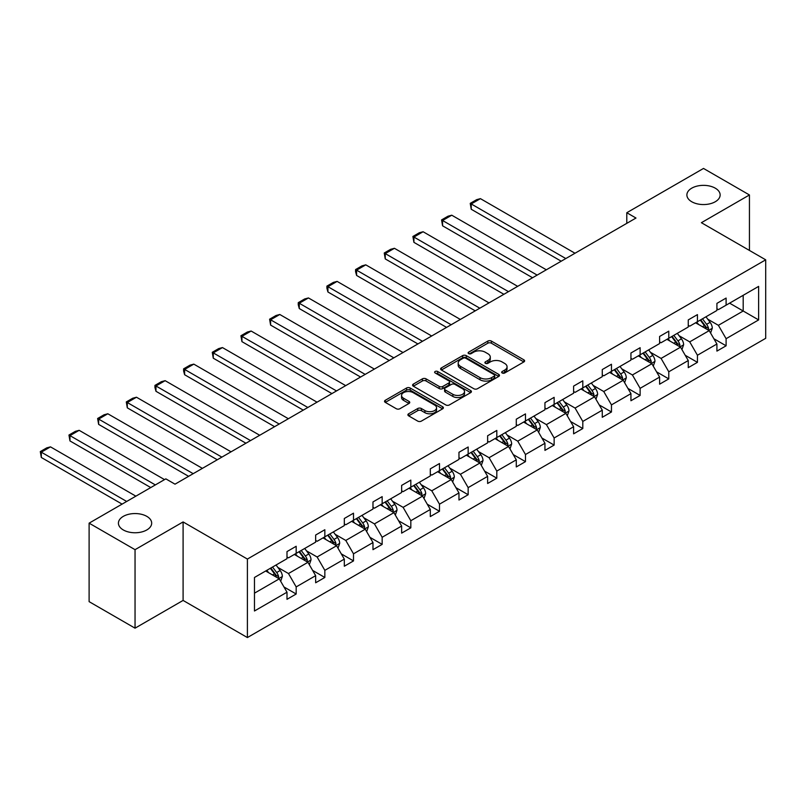 <?xml version="1.0" encoding="UTF-8"?>
<svg xmlns="http://www.w3.org/2000/svg" width="806" height="806" viewBox="0 0 806 806"><rect width="100%" height="100%" fill="white"/><g stroke="black" fill="none" stroke-linecap="round" stroke-linejoin="round"><path stroke-width="1.21" d="M146.813 516.364A16.634 9.601 0 0 0 128.688 514.288A16.634 9.601 0 0 0 118.422 523.154A16.634 9.601 0 0 0 123.288 529.945A16.634 9.601 0 0 0 141.413 532.031A16.634 9.601 0 0 0 151.679 523.154A16.634 9.601 0 0 0 146.813 516.364M715.265 188.171A16.634 9.601 0 0 0 697.14 186.085A16.634 9.601 0 0 0 686.883 194.961A16.634 9.601 0 0 0 691.75 201.752A16.634 9.601 0 0 0 709.874 203.827A16.634 9.601 0 0 0 720.141 194.961A16.634 9.601 0 0 0 715.265 188.171M502.188 372.987A1.783 1.028 0 0 0 504.717 372.987L523.88 361.924A2.549 1.471 0 0 0 524.625 360.876A2.549 1.471 0 0 0 523.88 359.839L491.418 341.099A2.549 1.471 0 0 0 487.811 341.099L468.649 352.162A1.783 1.028 0 0 0 468.125 352.887A1.783 1.028 0 0 0 468.649 353.622A1.783 1.028 0 0 0 471.178 353.622L473.656 352.182A8.161 4.715 0 0 1 485.192 352.182L487.902 353.743A8.161 4.715 0 0 1 490.29 357.078A8.161 4.715 0 0 1 487.902 360.413L485.424 361.844A1.783 1.028 0 0 0 484.9 362.569A1.783 1.028 0 0 0 485.424 363.305A1.783 1.028 0 0 0 487.942 363.305L490.421 361.874A8.161 4.715 0 0 1 501.967 361.874L504.667 363.435A8.161 4.715 0 0 1 507.065 366.76A8.161 4.715 0 0 1 504.667 370.095L502.188 371.526A1.783 1.028 0 0 0 501.664 372.251A1.783 1.028 0 0 0 502.188 372.987L502.188 371.526M408.642 413.77A2.549 1.471 0 0 0 407.896 414.818A2.549 1.471 0 0 0 408.642 415.856L417.75 421.115A2.549 1.471 0 0 0 421.357 421.115L442.635 408.823A2.549 1.471 0 0 0 443.381 407.786A2.549 1.471 0 0 0 442.635 406.748L410.173 388.008A2.549 1.471 0 0 0 406.567 388.008L385.288 400.29A2.549 1.471 0 0 0 384.543 401.328A2.549 1.471 0 0 0 385.288 402.375L396.29 408.723A2.549 1.471 0 0 0 399.897 408.723L409.005 403.463A2.549 1.471 0 0 0 409.75 402.426A2.549 1.471 0 0 0 409.005 401.388L403.544 398.235A6.821 3.939 0 0 1 401.549 395.444A6.821 3.939 0 0 1 405.761 391.807A6.821 3.939 0 0 1 413.196 392.663L434.565 405.005A6.821 3.939 0 0 1 436.56 407.786A6.821 3.939 0 0 1 432.348 411.423A6.821 3.939 0 0 1 424.913 410.576L421.357 408.511A2.549 1.471 0 0 0 417.75 408.511L408.642 413.77L408.642 415.856M183.093 521.935L135.045 549.672L89.113 523.154L89.113 601.649L135.045 628.176L183.093 600.43L247.402 637.556L247.402 559.062L183.093 521.935L183.093 600.43M749.439 250.434L749.439 194.961L701.391 222.698L765.7 259.824L247.402 559.062M749.439 194.961L703.507 168.444L626.796 212.724L626.796 223.333M89.113 523.154L165.824 478.865L175.013 484.174L635.984 218.033L626.796 212.724M473.837 388.734A2.549 1.471 0 0 0 477.444 388.734L498.723 376.442A2.549 1.471 0 0 0 499.468 375.405A2.549 1.471 0 0 0 498.723 374.367L466.261 355.627A2.549 1.471 0 0 0 462.654 355.627L441.376 367.909A2.549 1.471 0 0 0 440.62 368.947A2.549 1.471 0 0 0 441.376 369.994L473.837 388.734M435.865 373.369A1.783 1.028 0 0 1 437.678 373.621L437.678 371.506L470.674 390.557A2.549 1.471 0 0 1 471.419 391.595A2.549 1.471 0 0 1 470.674 392.633L449.395 404.924A2.549 1.471 0 0 1 445.789 404.924L413.327 386.185L413.327 384.099A2.549 1.471 0 0 0 412.581 385.137A2.549 1.471 0 0 0 413.327 386.185M413.327 384.099L422.435 378.84A2.549 1.471 0 0 1 426.042 378.84L439.21 386.447A2.549 1.471 0 0 0 442.816 386.447L448.851 382.951A2.549 1.471 0 0 0 449.607 381.913A2.549 1.471 0 0 0 448.851 380.875L435.149 372.956A1.783 1.028 0 0 1 434.625 372.231A1.783 1.028 0 0 1 435.734 371.274A1.783 1.028 0 0 1 437.678 371.506M135.045 549.672L135.045 628.176M254.474 577.469L286.996 558.689L286.996 551.586L296.175 546.277L296.175 553.39L315.66 542.146L315.66 535.033L324.838 529.733L324.838 536.836L344.313 525.593L344.313 518.49L353.502 513.18L353.502 520.293L372.976 509.049L372.976 501.937L382.165 496.637L382.165 503.74L401.64 492.496L401.64 485.393L410.828 480.094L410.828 487.197L430.303 475.953L430.303 468.85L439.492 463.541L439.492 470.654L458.967 459.41L458.967 452.297L468.155 446.998L468.155 454.1L487.63 442.857L487.63 435.754L496.808 430.444L496.808 437.557L516.283 426.314L516.283 419.201L525.472 413.901L525.472 421.004L544.947 409.76L544.947 402.657L554.135 397.348L554.135 404.461L573.61 393.217L573.61 386.104L582.798 380.805L582.798 387.908L602.273 376.664L602.273 369.561L611.462 364.252L611.462 371.365L630.937 360.121L630.937 353.008L640.125 347.708L640.125 354.811L659.6 343.568L659.6 336.465L668.779 331.165L668.779 338.268L688.253 327.024L688.253 319.911L697.442 314.612L697.442 321.715L716.917 310.471L716.917 303.368L726.105 298.069L726.105 305.172L758.627 286.392L758.627 319.922L726.105 338.691L726.105 345.804L716.917 351.104L716.917 344.001L697.442 355.245L697.442 362.347L688.253 367.647L688.253 360.544L668.779 371.788L668.779 378.891L659.6 384.2L659.6 377.087L640.125 388.331L640.125 395.444L630.937 400.743L630.937 393.64L611.462 404.884L611.462 411.987L602.273 417.296L602.273 410.183L582.798 421.427L582.798 428.54L573.61 433.84L573.61 426.737L554.135 437.98L554.135 445.083L544.947 450.393L544.947 443.28L525.472 454.524L525.472 461.637L516.283 466.936L516.283 459.833L496.808 471.077L496.808 478.18L487.63 483.489L487.63 476.376L468.155 487.62L468.155 494.733L458.967 500.032L458.967 492.929L439.492 504.173L439.492 511.276L430.303 516.575L430.303 509.473L410.828 520.716L410.828 527.829L401.64 533.129L401.64 526.026L382.165 537.27L382.165 544.372L372.976 549.672L372.976 542.569L353.502 553.813L353.502 560.916L344.313 566.225L344.313 559.112L324.838 570.356L324.838 577.469L315.66 582.768L315.66 575.665L296.175 586.909L296.175 594.012L286.996 599.321L286.996 592.208L254.474 610.988L254.474 577.469M247.402 637.556L765.7 338.319L765.7 259.824M294.341 554.447L307.942 562.296L288.467 573.54L277.828 567.404M288.467 573.54L296.175 586.909M307.942 562.296L315.66 575.665M286.996 556.996L288.467 557.843L296.175 553.39M323.005 537.904L336.596 545.753L317.121 556.996L306.492 550.851M317.121 556.996L324.838 570.356M336.596 545.753L344.313 559.112M315.66 540.443L317.121 541.3L324.838 536.836M351.668 521.351L365.259 529.199L345.784 540.443L335.155 534.307M345.784 540.443L353.502 553.813M365.259 529.199L372.976 542.569M344.313 523.9L345.784 524.746L353.502 520.293M380.331 504.808L393.922 512.656L374.447 523.9L363.818 517.764M374.447 523.9L382.165 537.27M393.922 512.656L401.64 526.026M372.976 507.347L374.447 508.203L382.165 503.74M408.985 488.255L422.586 496.103L403.111 507.347L392.472 501.211M403.111 507.347L410.828 520.716M422.586 496.103L430.303 509.473M401.64 490.804L403.111 491.65L410.828 487.197M437.648 471.712L451.249 479.56L431.774 490.804L421.135 484.668M431.774 490.804L439.492 504.173M451.249 479.56L458.967 492.929M430.303 474.26L431.774 475.107L439.492 470.654M466.311 455.158L479.913 463.017L460.438 474.26L449.798 468.115M460.438 474.26L468.155 487.62M479.913 463.017L487.63 476.376M458.967 457.707L460.438 458.554L468.155 454.1M494.975 438.615L508.566 446.464L489.091 457.707L478.462 451.572M489.091 457.707L496.808 471.077M508.566 446.464L516.283 459.833M487.63 441.164L489.091 442.01L496.808 437.557M523.638 422.072L537.229 429.92L517.754 441.164L507.125 435.018M517.754 441.164L525.472 454.524M537.229 429.92L544.947 443.28M516.283 424.611L517.754 425.457L525.472 421.004M552.301 405.519L565.893 413.367L546.418 424.611L535.788 418.475M546.418 424.611L554.135 437.98M565.893 413.367L573.61 426.737M544.947 408.068L546.418 408.914L554.135 404.461M580.965 388.976L594.556 396.824L575.081 408.068L564.442 401.922M575.081 408.068L582.798 421.427M594.556 396.824L602.273 410.183M573.61 391.515L575.081 392.371L582.798 387.908M609.618 372.422L623.219 380.271L603.744 391.515L593.105 385.379M603.744 391.515L611.462 404.884M623.219 380.271L630.937 393.64M602.273 374.971L603.744 375.818L611.462 371.365M638.281 355.879L651.883 363.728L632.408 374.971L621.769 368.826M632.408 374.971L640.125 388.331M651.883 363.728L659.6 377.087M630.937 358.418L632.408 359.275L640.125 354.811M666.945 339.326L680.546 347.174L661.071 358.418L650.432 352.282M661.071 358.418L668.779 371.788M680.546 347.174L688.253 360.544M659.6 341.875L661.071 342.721L668.779 338.268M695.608 322.783L709.199 330.631L689.724 341.875L679.095 335.739M689.724 341.875L697.442 355.245M709.199 330.631L716.917 344.001M688.253 325.322L689.724 326.178L697.442 321.715M729.601 303.157L743.192 311.005L718.388 325.322L707.759 319.186M718.388 325.322L726.105 338.691M758.627 319.922L743.192 311.005L743.192 295.308L758.627 286.392M716.917 308.779L718.388 309.625L726.105 305.172M254.474 593.166L279.279 578.849L265.678 571.001M279.279 578.849L286.996 592.208M713.884 338.742L726.105 345.804M685.231 355.295L697.442 362.347M656.568 371.838L668.779 378.891M627.904 388.391L640.125 395.444M599.241 404.934L611.462 411.987M570.577 421.488L582.798 428.54M541.914 438.031L554.135 445.083M513.261 454.584L525.472 461.637M484.597 471.127L496.808 478.18M455.934 487.67L468.155 494.733M427.271 504.224L439.492 511.276M398.607 520.767L410.828 527.829M369.944 537.32L382.165 544.372M341.281 553.863L353.502 560.916M312.627 570.416L324.838 577.469M283.964 586.959L296.175 594.012M502.904 373.238L504.667 372.221A8.161 4.715 0 0 0 507.065 368.886L507.065 366.76M490.29 357.078L490.29 359.204A8.161 4.715 0 0 1 487.902 362.529L486.129 363.556M523.84 361.944L491.418 343.215A2.549 1.471 0 0 0 487.811 343.215L469.364 353.874M498.682 376.462L466.261 357.743A2.549 1.471 0 0 0 462.654 357.743L441.406 370.014L441.376 367.909M494.209 376.13A1.783 1.028 0 0 0 494.733 375.405A1.783 1.028 0 0 0 494.209 374.679L465.717 358.227A1.783 1.028 0 0 0 463.188 358.227L460.579 359.738A8.161 4.715 0 0 0 458.191 363.063A8.161 4.715 0 0 0 460.579 366.398L480.054 377.641A8.161 4.715 0 0 0 491.6 377.641L494.209 376.13L494.209 378.256A1.783 1.028 0 0 0 494.733 377.53L494.733 375.405M458.191 363.063L458.191 365.189A8.161 4.715 0 0 0 460.579 368.523L460.579 366.398M494.209 378.256L491.6 379.767A8.161 4.715 0 0 1 480.054 379.767L460.579 368.523M413.357 386.205L422.435 380.966L422.435 378.84M449.607 381.913L449.607 384.039A2.549 1.471 0 0 1 448.851 385.077L442.816 388.563A2.549 1.471 0 0 1 439.21 388.563L426.042 380.966A2.549 1.471 0 0 0 422.435 380.966M437.678 373.621L470.644 392.653M452.871 394.325A6.821 3.939 0 0 0 460.307 395.182A6.821 3.939 0 0 0 464.518 391.545A6.821 3.939 0 0 0 462.513 388.754L454.987 384.412A2.549 1.471 0 0 0 451.38 384.412L445.335 387.898A2.549 1.471 0 0 0 444.59 388.945A2.549 1.471 0 0 0 445.335 389.983L452.871 394.325L452.871 396.451A6.821 3.939 0 0 0 460.307 397.308A6.821 3.939 0 0 0 464.518 393.66L464.518 391.545M444.59 388.945L444.59 391.061A2.549 1.471 0 0 0 445.335 392.099L445.335 389.983M452.871 396.451L445.335 392.099M436.56 407.786L436.56 409.911A6.821 3.939 0 0 1 432.348 413.549A6.821 3.939 0 0 1 424.913 412.692L421.357 410.637A2.549 1.471 0 0 0 417.75 410.637L408.672 415.876M401.549 395.444L401.549 397.57A6.821 3.939 0 0 0 403.544 400.35L403.544 398.235M408.964 403.484L403.544 400.35M442.605 408.844L410.173 390.124A2.549 1.471 0 0 0 406.567 390.124L385.318 402.396M710.6 333.049L712.292 328.173A6.881 3.98 -120 0 0 710.096 322.309L705.965 316.798M565.802 258.555L471.238 203.958L480.426 198.649L574.99 253.245M698.57 324.496L696.777 322.108M471.238 209.258L470.23 203.374L471.238 203.958L471.238 209.258L561.208 261.204M708.182 330.047L708.575 328.465A6.881 3.98 -120 0 0 706.6 324.324L702.479 318.813M700.746 319.811L705.29 325.866A3.506 2.025 60 0 1 705.925 326.934L708.575 328.465M700.273 320.083L704.394 325.594A6.881 3.98 60 0 1 706.116 328.848M470.23 203.374L476.658 199.656L480.426 198.649M681.936 349.592L683.629 344.716A6.881 3.98 -120 0 0 681.433 338.852L677.302 333.352M537.139 275.098L442.575 220.501L451.763 215.202L546.327 269.798M669.907 341.039L668.124 338.651M442.575 225.811L441.567 219.917L442.575 220.501L442.575 225.811L532.544 277.748M679.529 346.59L679.911 345.008A6.881 3.98 -120 0 0 677.937 340.867L673.816 335.367M672.093 336.354L676.627 342.419A3.506 2.025 60 0 1 677.262 343.487L679.911 345.008M671.61 336.636L675.73 342.137A6.881 3.98 60 0 1 677.453 345.391M441.567 219.917L447.995 216.21L451.763 215.202M653.273 366.146L654.966 361.269A6.881 3.98 -120 0 0 652.769 355.406L648.639 349.895M508.475 291.651L413.911 237.055L423.1 231.745L517.664 286.342M641.244 357.582L639.46 355.194M413.911 242.354L412.904 236.47L413.911 237.055L413.911 242.354L503.881 294.301M650.865 363.143L651.248 361.562A6.881 3.98 -120 0 0 649.273 357.421L645.153 351.91M643.43 352.907L647.964 358.962A3.506 2.025 60 0 1 648.608 360.03L651.248 361.562M642.946 353.179L647.077 358.69A6.881 3.98 60 0 1 648.79 361.944M412.904 236.47L419.332 232.753L423.1 231.745M624.61 382.689L626.302 377.812A6.881 3.98 -120 0 0 624.106 371.949L619.985 366.438M479.812 308.194L385.248 253.598L394.436 248.298L489 302.895M612.58 374.135L610.797 371.747M385.248 258.907L384.24 253.013L385.248 253.598L385.248 258.907L475.228 310.844M622.202 379.686L622.585 378.105A6.881 3.98 -120 0 0 620.62 373.964L616.489 368.463M614.766 369.45L619.31 375.515A3.506 2.025 60 0 1 619.945 376.583L622.585 378.105M614.283 369.732L618.414 375.233A6.881 3.98 60 0 1 620.126 378.488M384.24 253.013L390.668 249.306L394.436 248.298M595.956 399.242L597.639 394.356A6.881 3.98 -120 0 0 595.443 388.492L591.322 382.991M451.159 324.747L356.595 270.151L365.773 264.842L460.337 319.438M583.927 390.678L582.134 388.291M356.595 275.45L355.577 271.682L355.577 269.567L356.595 270.151L356.595 275.45L446.564 327.397M593.538 396.23L593.921 394.658A6.881 3.98 -120 0 0 591.957 390.517L587.826 385.006M586.103 386.003L590.647 392.059A3.506 2.025 60 0 1 591.282 393.127L593.921 394.658M585.619 386.276L589.75 391.787A6.881 3.98 60 0 1 591.463 395.041M355.577 269.567L362.015 265.849L365.773 264.842M567.293 415.785L568.976 410.909A6.881 3.98 -120 0 0 566.779 405.045L562.659 399.534M422.495 341.291L327.931 286.694L337.12 281.395L431.684 335.991M555.263 407.232L553.47 404.844M327.931 291.994L326.914 288.236L326.914 286.11L327.931 286.694L327.931 291.994L417.901 343.94M564.875 412.783L565.268 411.201A6.881 3.98 -120 0 0 563.293 407.06L559.163 401.549M557.44 402.547L561.983 408.612A3.506 2.025 60 0 1 562.618 409.68L565.268 411.201M556.966 402.829L561.087 408.33A6.881 3.98 60 0 1 562.8 411.584M326.914 286.11L333.352 282.402L337.12 281.395M538.63 432.338L540.322 427.452A6.881 3.98 -120 0 0 538.126 421.588L533.995 416.087M393.832 357.834L299.268 303.237L308.456 297.938L403.02 352.534M526.6 423.775L524.807 421.387M299.268 308.547L298.26 304.779L298.26 302.663L299.268 303.237L299.268 308.547L389.238 360.494M536.212 429.326L536.605 427.744A6.881 3.98 -120 0 0 534.63 423.603L530.509 418.102M528.776 419.1L533.32 425.155A3.506 2.025 60 0 1 533.955 426.223L536.605 427.744M528.303 419.372L532.423 424.883A6.881 3.98 60 0 1 534.146 428.127M298.26 302.663L304.688 298.945L308.456 297.938M509.966 448.882L511.659 444.005A6.881 3.98 -120 0 0 509.463 438.142L505.332 432.631M365.168 374.387L270.604 319.791L279.793 314.481L374.357 369.077M497.937 440.328L496.143 437.94M270.604 325.09L269.597 319.206L270.604 319.791L270.604 325.09L360.574 377.037M507.558 445.879L507.941 444.297A6.881 3.98 -120 0 0 505.966 440.157L501.846 434.646M500.123 435.643L504.657 441.708A3.506 2.025 60 0 1 505.291 442.766L507.941 444.297M499.639 435.925L503.76 441.426A6.881 3.98 60 0 1 505.483 444.68M269.597 319.206L276.025 315.499L279.793 314.481M481.303 465.435L482.995 460.548A6.881 3.98 -120 0 0 480.799 454.685L476.668 449.184M336.505 390.93L241.941 336.334L251.129 331.034L345.693 385.631M469.273 456.871L467.49 454.483M241.941 341.643L240.934 335.749L241.941 336.334L241.941 341.643L331.911 393.59M478.895 462.422L479.278 460.841A6.881 3.98 -120 0 0 477.303 456.7L473.182 451.199M471.46 452.196L475.993 458.251A3.506 2.025 60 0 1 476.638 459.319L479.278 460.841M470.976 452.468L475.107 457.979A6.881 3.98 60 0 1 476.82 461.223M240.934 335.749L247.361 332.042L251.129 331.034M452.64 481.978L454.332 477.102A6.881 3.98 -120 0 0 452.136 471.238L448.015 465.727M307.842 407.483L213.278 352.887L222.466 347.577L317.03 402.174M440.61 473.424L438.827 471.036M213.278 358.186L212.27 352.303L213.278 352.887L213.278 358.186L303.257 410.133M450.232 478.976L450.614 477.394A6.881 3.98 -120 0 0 448.65 473.253L444.519 467.742M442.796 468.739L447.33 474.805A3.506 2.025 60 0 1 447.975 475.862L450.614 477.394M442.313 469.021L446.443 474.522A6.881 3.98 60 0 1 448.156 477.777M212.27 352.303L218.698 348.585L222.466 347.577M423.986 498.531L425.669 493.645A6.881 3.98 -120 0 0 423.472 487.781L419.352 482.28M279.188 424.027L184.624 369.43L193.803 364.131L288.367 418.727M411.947 489.967L410.163 487.58M184.624 374.74L183.607 370.972L183.607 368.846L184.624 369.43L184.624 374.74L274.594 426.676M421.568 495.519L421.951 493.937A6.881 3.98 -120 0 0 419.986 489.796L415.856 484.295M414.133 485.293L418.677 491.348A3.506 2.025 60 0 1 419.311 492.416L421.951 493.937M413.649 485.565L417.78 491.076A6.881 3.98 60 0 1 419.493 494.32M183.607 368.846L190.035 365.138L193.803 364.131M395.323 515.074L397.005 510.198A6.881 3.98 -120 0 0 394.809 504.334L390.688 498.823M250.525 440.58L155.961 385.983L165.139 380.674L259.713 435.27M383.293 506.521L381.5 504.133M155.961 391.283L154.943 387.515L154.943 385.399L155.961 385.983L155.961 391.283L245.931 443.229M392.905 512.072L393.288 510.49A6.881 3.98 -120 0 0 391.323 506.349L387.192 500.838M385.47 501.836L390.013 507.891A3.506 2.025 60 0 1 390.648 508.959L393.288 510.49M384.996 502.108L389.117 507.619A6.881 3.98 60 0 1 390.829 510.873M154.943 385.399L161.381 381.681L165.139 380.674M366.659 531.617L368.352 526.741A6.881 3.98 -120 0 0 366.146 520.878L362.025 515.377M221.862 457.123L127.298 402.526L136.486 397.227L231.05 451.823M354.63 523.064L352.837 520.676M127.298 407.836L126.29 401.942L127.298 402.526L127.298 407.836L217.267 459.773M364.241 528.615L364.634 527.033A6.881 3.98 -120 0 0 362.66 522.893L358.539 517.392M356.806 518.379L361.35 524.444A3.506 2.025 60 0 1 361.985 525.512L364.634 527.033M356.333 518.661L360.453 524.162A6.881 3.98 60 0 1 362.166 527.416M126.29 401.942L132.718 398.235L136.486 397.227M337.996 548.171L339.689 543.294A6.881 3.98 -120 0 0 337.492 537.431L333.362 531.92M193.198 473.676L98.634 419.08L107.823 413.77L202.387 468.367M325.967 539.607L324.173 537.219M98.634 424.379L97.627 418.495L98.634 419.08L98.634 424.379L188.604 476.326M335.588 545.168L335.971 543.587A6.881 3.98 -120 0 0 333.996 539.446L329.876 533.935M328.153 534.932L332.687 540.987A3.506 2.025 60 0 1 333.321 542.055L335.971 543.587M327.669 535.204L331.79 540.715A6.881 3.98 60 0 1 333.513 543.969M97.627 418.495L104.055 414.778L107.823 413.77M309.333 564.714L311.025 559.838A6.881 3.98 -120 0 0 308.829 553.974L304.698 548.463M155.346 484.92L69.971 435.623L79.159 430.323L164.535 479.61M297.303 556.16L295.52 553.772M69.971 440.932L68.963 435.039L69.971 435.623L69.971 440.932L150.762 487.57M306.925 561.711L307.308 560.13A6.881 3.98 -120 0 0 305.333 555.989L301.212 550.488M299.489 551.475L304.023 557.54A3.506 2.025 60 0 1 304.668 558.608L307.308 560.13M299.006 551.757L303.127 557.258A6.881 3.98 60 0 1 304.849 560.513M68.963 435.039L75.391 431.331L79.159 430.323M280.669 581.267L282.362 576.381A6.881 3.98 -120 0 0 280.166 570.517L276.045 565.016M126.693 501.463L41.308 452.176L50.496 446.867L135.871 496.164M268.64 572.703L266.857 570.316M41.308 457.476L40.3 451.592L41.308 452.176L41.308 457.476L122.099 504.113M278.261 578.255L278.644 576.683A6.881 3.98 -120 0 0 276.67 572.532L272.549 567.031M270.826 568.029L275.36 574.084A3.506 2.025 60 0 1 276.005 575.152L278.644 576.683M270.342 568.301L274.473 573.812A6.881 3.98 60 0 1 276.186 577.066M40.3 451.592L46.728 447.874L50.496 446.867M504.667 372.221L504.667 370.095M485.424 363.305L485.424 361.844M487.902 362.529L487.902 360.413M468.649 353.622L468.649 352.162M487.811 343.215L487.811 341.099M491.418 343.215L491.418 341.099M523.88 361.924L523.88 359.839M462.654 357.743L462.654 355.627M466.261 357.743L466.261 355.627M498.723 376.442L498.723 374.367M480.054 379.767L480.054 377.641M491.6 379.767L491.6 377.641M426.042 380.966L426.042 378.84M439.21 388.563L439.21 386.447M442.816 388.563L442.816 386.447M448.851 385.077L448.851 382.951M470.674 392.633L470.674 390.557M417.75 410.637L417.75 408.511M421.357 410.637L421.357 408.511M424.913 412.692L424.913 410.576M409.005 403.463L409.005 401.388M385.288 402.375L385.288 400.29M406.567 390.124L406.567 388.008M410.173 390.124L410.173 388.008M442.635 408.823L442.635 406.748M708.706 330.339L712.242 328.304M706.6 324.324L710.096 322.309M702.439 326.722L704.394 325.594M680.042 346.892L683.579 344.847M677.937 340.867L681.433 338.852M673.776 343.275L675.73 342.137M651.379 363.435L654.925 361.4M649.273 357.421L652.769 355.406M645.112 359.819L647.077 358.69M622.726 379.989L626.262 377.943M620.62 373.964L624.106 371.949M616.449 376.372L618.414 375.233M594.062 396.532L597.599 394.497M591.957 390.517L595.443 388.492M587.796 392.915L589.75 391.787M565.399 413.085L568.935 411.04M563.293 407.06L566.779 405.045M559.132 409.468L561.087 408.33M536.736 429.628L540.272 427.593M534.63 423.603L538.126 421.588M530.469 426.011L532.423 424.883M508.072 446.181L511.609 444.136M505.966 440.157L509.463 438.142M501.806 442.554L503.76 441.426M479.409 462.725L482.945 460.679M477.303 456.7L480.799 454.685M473.142 459.108L475.107 457.979M450.755 479.278L454.292 477.233M448.65 473.253L452.136 471.238M444.479 475.651L446.443 474.522M422.092 495.821L425.628 493.776M419.986 489.796L423.472 487.781M415.825 492.204L417.78 491.076M393.429 512.364L396.965 510.329M391.323 506.349L394.809 504.334M387.162 508.747L389.117 507.619M364.765 528.917L368.302 526.872M362.66 522.893L366.146 520.878M358.499 525.3L360.453 524.162M336.102 545.461L339.638 543.425M333.996 539.446L337.492 537.431M329.835 541.844L331.79 540.715M307.439 562.014L310.975 559.968M305.333 555.989L308.829 553.974M301.172 558.397L303.127 557.258M278.785 578.557L282.322 576.522M276.67 572.532L280.166 570.517M272.509 574.94L274.473 573.812"/></g></svg>
